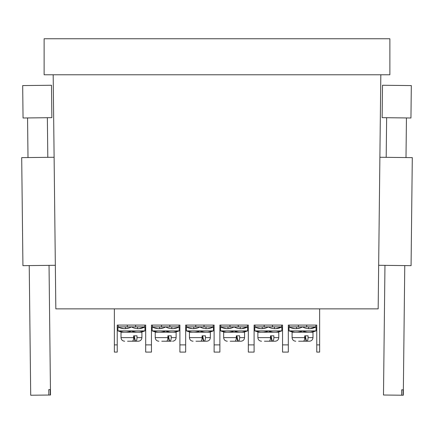 <?xml version="1.0" encoding="UTF-8"?>
<svg xmlns="http://www.w3.org/2000/svg" width="434" height="434" viewBox="0 0 434 434"><rect width="100%" height="100%" fill="white"/><g stroke="black" fill="none" stroke-linecap="round" stroke-linejoin="round"><path stroke-width="0.65" d="M380.824 74.778L378.166 308.872L55.834 308.872L53.176 74.778M44.127 74.778L389.873 74.778L389.873 38.762L44.127 38.762L44.127 74.778M379.891 157.26L412.3 157.629L411.074 265.662L378.66 265.293M384.963 265.369L383.488 395.011L403.294 395.238L404.77 265.592M403.05 395.233L403.11 389.835L402.551 389.824L401.683 389.819L401.624 395.217M400.354 85.455L411.318 85.579L410.949 117.994L382.137 117.663L382.506 85.254L400.354 85.455M54.109 157.26L21.7 157.629L22.926 265.662L55.34 265.293M50.263 395.016L50.198 389.613L48.776 389.629L48.836 395.032L50.512 395.011L49.037 265.369M29.23 265.592L30.706 395.238L48.836 395.032M22.682 85.579L51.494 85.254L51.863 117.663L23.051 117.994L22.682 85.579M272.465 325.082L272.465 326.883L254.997 326.883L254.997 325.082L254.096 325.082L282.545 325.082L282.545 352.093L288.312 352.093L288.312 325.082L316.76 325.082L316.76 344.889L319.641 344.889L319.641 352.093L316.76 352.093L316.76 344.889M238.25 325.082L238.25 326.883L220.781 326.883L220.781 325.082L219.881 325.082L248.335 325.082L248.335 352.093L254.096 352.093L254.096 325.082M204.034 325.082L204.034 326.883L186.566 326.883L186.566 325.082L185.665 325.082L214.119 325.082L214.119 352.093L219.881 352.093L219.881 325.082M169.819 325.082L169.819 326.883L152.356 326.883L152.356 325.082L151.455 325.082L179.904 325.082L179.904 352.093L185.665 352.093L185.665 325.082M135.609 325.082L135.609 326.883L118.14 326.883L118.14 325.082L117.24 325.082L145.688 325.082L145.688 352.093L151.455 352.093L151.455 325.082M319.641 308.872L319.641 344.889M114.359 308.872L114.359 352.093L117.24 352.093L117.24 325.082M288.312 325.082L289.212 325.082L289.212 326.883L315.86 326.883L315.86 325.082L316.76 325.082M298.391 326.883L298.391 325.082M306.675 325.082L306.675 326.883M298.625 341.216L303.355 341.216C304.191 341.026 304.652 339.827 304.739 337.614L304.739 335.813L308.075 335.813L308.075 337.614C307.988 339.822 307.527 341.026 306.692 341.216L309.328 341.216M308.075 337.614L312.979 337.614L312.979 332.211L292.093 332.211L292.093 337.614C292.31 339.8 293.509 340.999 295.69 341.216L295.744 341.216M304.739 335.813L306.1 341.216L306.447 341.216L305.27 335.813M301.961 341.216L306.1 341.216M296.232 328.684L296.558 328.668M297.957 332.151L300.323 331.679M291.941 331.853L289.028 330.903L294.908 332.27L289.028 330.898L289.028 326.883A13.503 13.503 0 0 0 302.536 326.883A13.503 13.503 0 0 0 316.039 326.883L316.039 330.898L289.028 330.882M293.091 328.419L291.946 328.137L293.091 328.419M292.277 328.229L293.731 328.533M294.99 328.668L290.639 327.67L292.261 328.223M291.773 331.815L289.028 330.903L293.232 332.102M289.028 330.903L291.827 331.831L289.033 330.903M291.881 331.842L293.411 332.129L291.881 331.842M294.138 332.211L293.785 332.173L294.138 332.211M313.131 331.853L316.039 330.882M311.981 328.419L316.039 326.883L310.06 328.668L316.039 326.883M312.789 328.229L311.335 328.533M297.925 328.522L297.241 328.614M296.59 328.668L300.491 327.844M313.299 331.815L316.039 330.903L310.158 332.27L316.039 330.898L311.84 332.102M313.185 331.842L311.661 332.129L313.185 331.842M310.934 332.211L311.281 332.173L310.934 332.211M298.158 332.124C294.285 332.525 300.914 332.015 302.536 330.903C304.174 332.021 310.787 332.525 306.914 332.124L307.136 332.156M302.536 330.903L306.252 332.021M272.465 326.883L281.644 326.883L281.644 325.082L282.545 325.082M264.181 326.883L264.181 325.082M264.409 341.216L269.14 341.216C269.975 341.026 270.436 339.827 270.528 337.614L270.528 335.813L273.865 335.813L273.865 337.614C273.778 339.822 273.312 341.026 272.476 341.216L275.113 341.216M273.865 337.614L278.764 337.614L278.764 332.211L257.877 332.211L257.877 337.614C258.094 339.8 259.293 340.999 261.48 341.216L261.528 341.216M270.528 335.813L271.885 341.216L272.232 341.216L271.06 335.813M267.745 341.216L271.885 341.216M263.742 332.151L266.107 331.679M257.725 331.853L254.818 330.903L260.693 332.27L254.818 330.898L254.818 326.883A13.503 13.503 0 0 0 268.32 326.883A13.503 13.503 0 0 0 281.829 326.883L281.829 330.898L254.818 330.882M258.876 328.419L257.731 328.137L258.876 328.419M258.067 328.229L259.516 328.533M260.78 328.668L256.423 327.67L258.051 328.223M257.557 331.815L254.818 330.903L259.017 332.102M254.818 330.903L257.617 331.831L254.818 330.903M259.923 332.211L259.575 332.173L259.923 332.211M278.916 331.853L281.829 330.882M277.765 328.419L278.91 328.137M278.916 328.131L281.829 326.883L275.85 328.668L281.829 326.883M278.574 328.229L277.125 328.533M263.709 328.522L263.026 328.614M262.38 328.668L266.275 327.844M279.084 331.815L281.829 330.903L275.948 332.27L281.829 330.898L277.624 332.102M276.718 332.211L277.071 332.173L276.718 332.211M263.943 332.124C260.075 332.525 266.704 332.015 268.32 330.903C269.959 332.021 276.572 332.525 272.698 332.124L272.921 332.156M268.32 330.903L272.042 332.021M238.25 326.883L247.434 326.883L247.434 325.082L248.335 325.082M229.966 326.883L229.966 325.082M230.194 341.216L234.924 341.216C235.76 341.026 236.226 339.827 236.313 337.614L236.313 335.813L239.649 335.813L239.649 337.614C239.563 339.822 239.101 341.026 238.261 341.216L240.903 341.216M239.649 337.614L244.554 337.614L244.554 332.211L223.662 332.211L223.662 337.614C223.879 339.8 225.083 340.999 227.264 341.216L227.313 341.216M236.313 335.813L237.669 341.216L238.022 341.216L236.845 335.813M233.53 341.216L237.669 341.216M228.23 328.663L227.823 328.684M227.807 328.684L228.132 328.668M229.526 332.151L231.892 331.679M223.51 331.853L220.602 330.903L226.483 332.27L220.602 330.898L220.602 326.883A13.503 13.503 0 0 0 234.105 326.883A13.503 13.503 0 0 0 247.613 326.883L247.613 330.898L220.602 330.882M224.666 328.419L223.515 328.137L224.666 328.419M223.852 328.229L225.306 328.533M226.564 328.668L222.208 327.67L223.835 328.223M223.342 331.815L220.602 330.903L224.801 332.102M220.602 330.903L223.401 331.831L220.608 330.903M225.713 332.211L225.36 332.173L225.713 332.211M244.705 331.853L247.613 330.882M243.55 328.419L247.613 326.883L241.635 328.668L247.613 326.883M244.364 328.229L242.91 328.533M229.499 328.522L228.81 328.614M228.165 328.668L232.065 327.844M244.868 331.815L247.613 330.903L241.733 332.27L247.608 330.903M242.503 332.211L242.856 332.173L242.503 332.211M229.727 332.124C225.859 332.525 232.488 332.015 234.105 330.903C235.743 332.021 242.362 332.525 238.483 332.124L238.711 332.156M247.613 330.903L243.409 332.102M234.105 330.903L237.827 332.021M204.034 326.883L213.219 326.883L213.219 325.082L214.119 325.082M195.75 326.883L195.75 325.082M195.978 341.216L200.709 341.216C201.55 341.026 202.011 339.827 202.098 337.614L202.098 335.813L205.434 335.813L205.434 337.614C205.347 339.822 204.886 341.026 204.045 341.216L206.687 341.216M205.434 337.614L210.338 337.614L210.338 332.211L189.446 332.211L189.446 337.614C189.669 339.8 190.868 340.999 193.049 341.216L193.097 341.216M202.098 335.813L203.454 341.216L203.806 341.216L202.629 335.813M199.314 341.216L203.454 341.216M193.591 328.684L193.917 328.668M195.311 332.151L197.682 331.679M189.295 331.853L186.387 330.903L192.267 332.27L186.387 330.898L186.387 326.883A13.503 13.503 0 0 0 199.895 326.883A13.503 13.503 0 0 0 213.398 326.883L213.398 330.898L186.387 330.882M190.45 328.419L189.305 328.137L190.45 328.419M189.636 328.229L191.09 328.533M192.349 328.668L187.998 327.67L189.62 328.223M189.132 331.815L186.387 330.903L190.591 332.102M186.387 330.903L189.186 331.831L186.392 330.903M191.497 332.211L191.144 332.173L191.497 332.211M210.49 331.853L213.398 330.882M209.334 328.419L213.398 326.883M210.148 328.229L208.694 328.533M207.436 328.668L211.792 327.67L210.164 328.223M195.284 328.522L194.595 328.614M193.949 328.668L197.85 327.844M210.658 331.815L213.398 330.903L207.517 332.27L213.398 330.898L209.199 332.102M208.287 332.211L208.64 332.173L208.287 332.211M195.517 332.124C191.644 332.525 198.273 332.015 199.895 330.903C201.533 332.021 208.146 332.525 204.273 332.124L204.495 332.156M199.895 330.903L203.611 332.021M169.819 326.883L179.003 326.883L179.003 325.082L179.904 325.082M161.535 326.883L161.535 325.082M161.768 341.216L166.499 341.216C167.334 341.026 167.795 339.827 167.887 337.614L167.887 335.813L171.224 335.813L171.224 337.614C171.132 339.822 170.671 341.026 169.835 341.216L171.359 341.216M171.224 337.614L176.123 337.614L176.123 332.211L155.236 332.211L155.236 337.614C155.453 339.8 156.652 340.999 158.839 341.216L158.887 341.216M167.887 335.813L169.244 341.216L169.591 341.216L168.419 335.813M165.104 341.216L169.244 341.216M159.376 328.684L159.701 328.668M161.101 332.151L163.466 331.679M155.084 331.853L152.171 330.903L158.052 332.27L152.171 330.898L152.171 326.883A13.503 13.503 0 0 0 165.679 326.883A13.503 13.503 0 0 0 179.182 326.883L179.182 330.898L152.171 330.882M156.235 328.419L155.09 328.137L156.235 328.419M155.426 328.229L156.875 328.533M158.133 328.668L153.782 327.67L155.41 328.223M154.916 331.815L152.171 330.903L156.376 332.102M152.171 330.903L154.976 331.831L152.177 330.903M155.03 331.842L156.555 332.129L155.03 331.842M157.282 332.211L156.929 332.173L157.282 332.211M176.275 331.853L179.182 330.882M176.269 328.137L179.182 326.883M175.933 328.229L174.484 328.533M173.22 328.668L177.577 327.67L175.949 328.223M161.068 328.522L160.385 328.614M159.739 328.668L163.634 327.844M176.443 331.815L179.182 330.903L173.307 332.27L179.182 330.898L174.983 332.102M176.329 331.842L174.804 332.129L176.329 331.842M174.077 332.211L174.425 332.173L174.077 332.211M161.302 332.124C157.433 332.525 164.057 332.015 165.679 330.903C167.318 332.021 173.931 332.525 170.057 332.124L170.28 332.156M165.679 330.903L169.396 332.021M135.609 326.883L144.788 326.883L144.788 325.082L145.688 325.082M127.325 326.883L127.325 325.082M127.553 341.216L132.283 341.216C133.119 341.026 133.58 339.827 133.672 337.614L133.672 335.813L137.008 335.813L137.008 337.614C136.922 339.822 136.455 341.026 135.62 341.216L138.256 341.216M137.008 337.614L141.907 337.614L141.907 332.211L121.021 332.211L121.021 337.614C121.238 339.8 122.437 340.999 124.623 341.216L124.672 341.216M133.672 335.813L135.028 341.216L135.375 341.216L134.204 335.813M130.889 341.216L135.028 341.216M125.589 328.663L125.182 328.684M125.16 328.684L125.491 328.668M126.885 332.151L129.251 331.679M120.869 331.853L117.961 330.903L123.842 332.27L117.961 330.898L117.961 326.883A13.503 13.503 0 0 0 131.464 326.883A13.503 13.503 0 0 0 144.972 326.883L144.972 330.898L117.961 330.882M122.019 328.419L120.874 328.137L122.019 328.419M121.211 328.229L122.665 328.533M123.923 328.668L119.567 327.67L121.195 328.223M120.701 331.815L117.961 330.903L122.16 332.102M117.961 330.903L120.76 331.831L117.961 330.903M123.066 332.211L122.719 332.173L123.066 332.211M142.059 331.853L144.972 330.882M140.909 328.419L144.972 326.883L138.994 328.668L144.972 326.883L141.739 328.223M141.723 328.229L140.269 328.533M126.853 328.522L126.169 328.614M125.524 328.668L129.419 327.844M142.227 331.815L144.972 330.903L139.092 332.27L144.967 330.903M139.862 332.211L140.215 332.173L139.862 332.211M127.086 332.124C123.218 332.525 129.847 332.015 131.464 330.903C133.102 332.021 139.721 332.525 135.842 332.124L136.064 332.156M144.972 330.903L140.768 332.102M131.464 330.903L135.186 332.021M308.216 341.216L309.377 341.216C311.563 340.999 312.762 339.8 312.979 337.614C312.762 339.8 311.563 340.999 309.377 341.216M298.972 341.216L303.355 341.216M312.805 328.223L314.433 327.67M274.006 341.216L275.161 341.216C277.348 340.999 278.547 339.8 278.764 337.614C278.547 339.8 277.348 340.999 275.161 341.216M264.756 341.216L269.14 341.216M278.59 328.223L280.218 327.67M239.79 341.216L240.951 341.216C243.132 340.999 244.331 339.8 244.554 337.614C244.331 339.8 243.132 340.999 240.951 341.216M230.546 341.216L234.924 341.216M244.38 328.223L246.002 327.67M205.575 341.216L206.736 341.216C208.917 340.999 210.121 339.8 210.338 337.614C210.121 339.8 208.917 340.999 206.736 341.216M196.331 341.216L200.709 341.216M162.115 341.216L166.499 341.216M158.839 341.216L158.839 341.216C156.652 340.999 155.453 339.8 155.236 337.614L167.887 337.614M137.149 341.216L138.31 341.216C140.491 340.999 141.69 339.8 141.907 337.614C141.69 339.8 140.491 340.999 138.31 341.216M127.9 341.216L132.283 341.216M282.545 344.889L288.312 344.889M248.335 344.889L254.096 344.889M214.119 344.889L219.881 344.889M179.904 344.889L185.665 344.889M145.688 344.889L151.455 344.889M114.359 344.889L117.24 344.889M304.739 337.614L292.093 337.614C292.31 339.8 293.509 340.999 295.69 341.216M270.528 337.614L257.877 337.614C258.094 339.8 259.293 340.999 261.48 341.216M236.313 337.614L223.662 337.614C223.879 339.8 225.083 340.999 227.264 341.216M202.098 337.614L189.446 337.614C189.669 339.8 190.868 340.999 193.049 341.216M133.672 337.614L121.021 337.614C121.238 339.8 122.437 340.999 124.623 341.216M386.64 117.717L386.189 157.33M406.446 117.939L405.996 157.553M47.36 117.717L47.811 157.33M27.554 117.939L28.004 157.553M308.655 326.883L308.655 328.674M296.411 326.883L296.411 328.674M274.445 326.883L274.445 328.674M262.201 326.883L262.201 328.674M240.23 326.883L240.23 328.674M227.986 326.883L227.986 328.674M206.014 326.883L206.014 328.674M193.77 326.883L193.77 328.674M176.123 337.614C175.906 339.8 174.707 340.999 172.52 341.216C174.707 340.999 175.906 339.8 176.123 337.614M171.799 326.883L171.799 328.674M159.555 326.883L159.555 328.674M137.589 326.883L137.589 328.674M125.345 326.883L125.345 328.674"/></g></svg>
